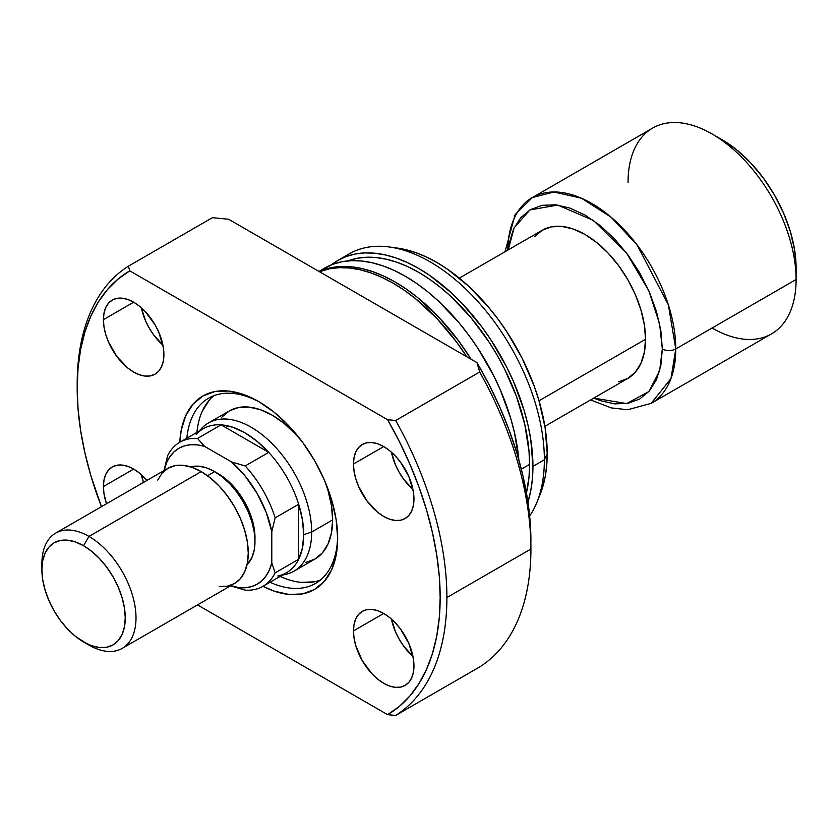 <?xml version="1.0" encoding="UTF-8"?>
<svg xmlns="http://www.w3.org/2000/svg" width="838" height="838" viewBox="0 0 838 838"><rect width="100%" height="100%" fill="white"/><g stroke="black" fill="none" stroke-linecap="round" stroke-linejoin="round"><path stroke-width="1.26" d="M196.186 434.524A83.182 48.028 60 0 1 221.075 424.856A83.182 48.028 60 0 1 268.726 452.373A83.182 48.028 60 0 1 298.674 504.246A83.182 48.028 60 0 1 303.723 534.665L311.673 532.015A85.56 49.4 -120 0 0 268.904 440.537A85.56 49.4 -120 0 0 201.068 429.014L199.339 430.973M618.643 381.824L627.809 378.43L635.33 372.187L640.923 363.336L644.37 352.222L645.532 339.264L539.023 400.753L645.532 339.264A85.56 49.4 -120 0 0 608.179 253.17A85.56 49.4 -120 0 0 542.249 230.241L534.728 236.484M199.57 430.837A85.56 49.4 60 0 1 208.4 422.991A85.56 49.4 60 0 1 274.33 445.921A85.56 49.4 60 0 1 311.673 532.015L332.623 519.916L311.673 532.015A85.56 49.4 60 0 1 293.949 571.181A85.56 49.4 60 0 1 282.752 574.91M628.05 182.475A118.828 68.601 60 0 1 712.08 133.965A118.828 68.601 60 0 1 796.1 279.504L675.774 348.964A9.511 5.489 180 0 1 662.334 348.964L660.847 330.696L656.447 311.411L649.303 291.854L639.687 272.779L627.976 254.92L614.61 238.956L600.113 225.495L585.029 215.073L569.955 208.086L555.447 204.797L542.081 205.32L530.37 209.668L520.754 217.639L513.61 228.952L509.211 243.156L508.226 249.892L514.123 227.852L529.888 209.95L557.679 205.059L593.314 220.373L626.426 252.856L648.79 290.681L659.6 323.866L662.334 348.964A9.511 5.489 0 0 0 675.774 348.964L668.368 304.864L637.09 244.937L611.007 217.136L581.593 198.281L553.981 191.986L532.34 197.548A118.828 68.601 60 0 1 623.912 229.382A118.828 68.601 60 0 1 675.774 348.964L796.1 279.504A118.828 68.601 -120 0 0 744.228 159.922A118.828 68.601 -120 0 0 652.666 128.078L532.34 197.548L515.129 214.612L505.021 251.746M507.744 250.164A118.828 68.601 60 0 1 532.34 197.548M590.581 399.925L611.237 407.897L627.693 409.74L651.168 403.361L670.976 378.535L675.774 348.964A118.828 68.601 60 0 1 651.168 403.361L771.494 333.901A118.828 68.601 -120 0 0 796.1 279.504L796.1 267.856A104.572 60.378 -120 0 0 722.157 139.789L736.581 149.761L750.45 162.624L763.24 177.897L774.448 194.982L783.635 213.229L790.475 231.937L794.675 250.384L796.1 267.856L796.1 279.504A118.828 68.601 60 0 1 712.07 328.014M179.814 442.244A111.695 64.495 60 0 1 258.68 401.549A111.695 64.495 60 0 1 337.662 538.352A111.695 64.495 60 0 1 262.996 586.307L274.089 591.104L288.911 594.467L302.56 593.922L314.533 589.491L324.358 581.342L331.649 569.788L336.143 555.269L337.662 538.352L336.143 519.686L331.649 499.982L324.358 479.996L314.533 460.512L302.56 442.255L288.911 425.945L274.089 412.202L258.68 401.549L243.271 394.405L228.46 391.042L214.8 391.587L202.838 396.018L193.012 404.167L185.711 415.721L181.218 430.24L179.814 442.244L203.309 428.679A83.182 48.028 -120 0 1 221.075 424.856L268.726 452.373L257.077 441.291L244.906 432.796L232.723 427.233L221.075 424.856L197.548 438.442L204.462 446.319L197.548 438.442L221.075 424.856L268.726 452.373L245.199 465.949L231.56 461.958L204.462 446.319A78.426 45.283 60 0 0 164.238 469.542L167.6 455.736A83.182 48.028 60 0 1 179.782 442.255A83.182 48.028 60 0 1 197.548 438.442A83.182 48.028 -120 0 0 167.6 455.736L164.238 470.443L166.542 462.681L169.779 456.783L173.895 451.965L178.798 448.32L184.423 445.889L190.645 444.737L197.37 444.884L204.462 446.319L231.56 461.958L245.377 476.34L257.224 493.592L266.243 512.479L271.795 531.638L275.147 517.832L298.674 504.246A83.182 48.028 -120 0 0 268.726 452.373L245.199 465.949A83.182 48.028 60 0 1 275.147 517.832L298.674 504.246L298.674 559.271L275.147 572.846A83.182 48.028 60 0 1 262.964 586.328A83.182 48.028 60 0 1 245.199 590.141A83.182 48.028 -120 0 0 275.147 572.846L271.795 562.927L269.48 569.788L266.243 575.685L262.137 580.504L257.224 584.149L251.61 586.579L245.377 587.731L238.662 587.585L230.785 585.699L245.199 590.141L231.56 586.15A78.426 45.283 60 0 0 271.795 562.927L271.795 531.638L271.795 562.927L275.147 572.846L298.674 559.271A83.182 48.028 60 0 1 277.86 575.989M262.964 586.328L286.491 572.742A83.182 48.028 -120 0 0 298.674 559.271L302.445 547.989L303.723 534.665A83.182 48.028 60 0 1 298.674 559.271L298.674 504.246L302.445 519.874L303.723 534.665L311.673 532.015A85.56 49.4 -120 0 1 285.077 574.522L282.521 575.046M662.334 348.964L659.621 370.846L648.895 391.503L626.698 403.581L593.786 398.081L600.113 400.595L614.61 403.885L627.976 403.35L639.687 399.014L649.303 391.042L656.447 379.729L660.847 365.525L662.334 348.964M544.889 426.312L627.809 378.43A85.56 49.4 -120 0 0 645.532 339.264L644.37 324.966L640.923 309.871L635.33 294.567L627.809 279.641L618.643 265.656L608.179 253.17L596.834 242.643L585.029 234.483L573.234 229.015L561.879 226.438L551.425 226.847L542.249 230.241L459.329 278.122M275.147 517.832A83.182 48.028 -120 0 0 245.199 465.949L231.56 461.958A78.426 45.283 60 0 1 271.795 531.638L275.147 517.832M270.025 582.253A106.95 61.75 -120 0 0 337.651 536.383A106.95 61.75 60 0 1 315.517 583.437A106.95 61.75 60 0 1 270.025 582.253M324.777 480.991L328.014 490.534L331.46 505.618L332.623 519.916A85.56 49.4 60 0 1 314.899 559.082L305.734 562.487M286.879 579.152L280.101 576.429A106.95 61.75 -120 0 0 320.315 580.106M391.43 452.185A42.78 24.7 -120 0 0 412.956 489.465L403.874 479.493L399.297 472.506L395.526 465.038L391.43 452.185M353.458 464.032L383.71 446.57L377.812 443.836L372.135 442.548L366.908 442.757L362.32 444.454L358.559 447.576L355.762 451.996L354.045 457.558L353.458 464.032L354.045 471.186L355.762 478.728L358.559 486.386L366.908 500.841L377.812 512.353L383.71 516.428L389.607 519.162L395.285 520.45L400.512 520.241L405.1 518.544A42.78 24.7 60 0 1 372.135 507.084A42.78 24.7 60 0 1 353.458 464.032A42.78 24.7 60 0 1 362.32 444.454A42.78 24.7 60 0 1 395.285 455.914A42.78 24.7 60 0 1 413.962 498.966A42.78 24.7 60 0 1 405.1 518.544L408.86 515.422L411.657 511.002L413.375 505.44L413.962 498.966L413.375 491.812L408.86 476.613L400.512 462.157L395.285 455.914L389.607 450.645L383.71 446.57L353.458 464.032M141.381 307.818A42.78 24.7 -120 0 0 162.897 345.099L153.815 335.127L149.237 328.14L145.477 320.671L141.381 307.818M103.409 319.666L133.651 302.204L127.753 299.47L122.076 298.181L116.849 298.391L112.261 300.088L108.5 303.209L105.703 307.63L103.985 313.192L103.409 319.666L103.985 326.82L105.703 334.362L108.5 342.019L116.849 356.475L127.753 367.976L133.651 372.062L139.558 374.796L145.225 376.084L150.463 375.874L155.04 374.177A42.78 24.7 60 0 1 122.076 362.718A42.78 24.7 60 0 1 103.409 319.666A42.78 24.7 60 0 1 112.261 300.088A42.78 24.7 60 0 1 145.225 311.547A42.78 24.7 60 0 1 163.902 354.6A42.78 24.7 60 0 1 155.04 374.177L158.801 371.056L161.598 366.635L163.326 361.073L163.902 354.6L163.326 347.445L158.801 332.246L155.04 324.777L145.225 311.547L139.558 306.279L133.651 302.204L103.409 319.666M141.381 474.696A42.78 24.7 -120 0 0 143.487 482.426L141.381 474.696M103.409 486.543L133.651 469.081L127.753 466.347L122.076 465.059L116.849 465.268L112.261 466.965L108.5 470.087L105.703 474.507L103.985 480.069L103.409 486.543L103.985 493.697L106.52 503.774A42.78 24.7 60 0 1 103.409 486.543A42.78 24.7 60 0 1 112.261 466.965A42.78 24.7 60 0 1 147.017 480.384L139.558 473.156L133.651 469.081L103.409 486.543M391.43 619.073A42.78 24.7 -120 0 0 412.956 656.343L403.874 646.37L399.297 639.384L395.526 631.915L391.43 619.073M353.458 630.92L383.71 613.447L377.812 610.713L372.135 609.425L366.908 609.635L362.32 611.331L358.559 614.453L355.762 618.873L354.045 624.436L353.458 630.92L354.045 638.064L355.762 645.606L362.32 660.732L372.135 673.962L377.812 679.23L383.71 683.305L389.607 686.039L395.285 687.328L400.512 687.118L405.1 685.421A42.78 24.7 60 0 1 372.135 673.962A42.78 24.7 60 0 1 353.458 630.92A42.78 24.7 60 0 1 362.32 611.331A42.78 24.7 60 0 1 395.285 622.791A42.78 24.7 60 0 1 413.962 665.843A42.78 24.7 60 0 1 405.1 685.421L408.86 682.3L411.657 677.879L413.375 672.317L413.962 665.843L413.375 658.689L408.86 643.49L400.512 629.034L395.285 622.791L389.607 617.533L383.71 613.447L353.458 630.92M466.756 356.747A161.608 93.301 -120 0 0 319.488 271.721L329.638 268.768L339.254 267.668L349.394 267.982L359.952 269.721L370.825 272.853L381.919 277.357L393.116 283.181L404.325 290.283L415.418 298.59L436.849 318.482L456.605 342.082L466.756 356.747M319.173 271.543A161.608 93.301 60 0 1 471.103 359.251L458.627 340.909L438.871 317.309L417.429 297.427L406.336 289.12L395.138 282.018L383.94 276.194L372.847 271.69L361.964 268.548L351.405 266.819L341.265 266.505L331.649 267.605L319.173 271.543M518.858 459.915A161.608 93.301 -120 0 0 443.344 305.765A161.608 93.301 -120 0 0 324.421 268.191A161.608 93.301 -120 0 0 319.529 271.376M521.341 469.175L529.574 464.42A156.853 90.556 -120 0 0 465.865 311.757A156.853 90.556 -120 0 0 347.938 260.901L357.04 258.324L366.384 257.256L376.22 257.559L386.465 259.246L397.023 262.284L407.792 266.662L418.665 272.319L429.538 279.211L440.306 287.277L450.865 296.422L470.946 317.623L489.025 342.009L497.091 355.113L504.403 368.647L516.48 396.489L524.798 424.489L529.04 451.567L529.574 464.42L521.341 469.175M539.902 495.028L545.088 477.293L546.669 465.834L547.204 453.641L544.365 459.769L532.937 466.368L530.737 439.353L528.013 425.222L524.242 410.85L513.673 381.939L507 367.683L491.162 340.249L482.154 327.333L462.398 303.733L451.839 293.269L429.863 275.545L418.665 268.443L407.467 262.608L396.374 258.104L385.49 254.972L374.932 253.233L364.792 252.919L355.176 254.019L346.167 256.533L337.861 260.44L331.419 264.798A161.608 93.301 60 0 1 337.861 260.44A161.608 93.301 60 0 1 462.398 303.733A161.608 93.301 60 0 1 532.937 466.368L544.365 459.769A161.608 93.301 -120 0 0 473.826 297.134A161.608 93.301 -120 0 0 349.289 253.841A161.608 93.301 -120 0 0 343.779 257.486A161.608 93.301 60 0 1 389.314 246.99A161.608 93.301 60 0 1 544.365 459.769L547.204 453.641A156.119 90.137 -120 0 0 397.422 248.09L389.314 246.99M77.19 387.973L77.19 384.087A261.425 150.934 60 0 1 128.403 266.18L212.433 217.671L228.617 219.252L212.433 217.671L128.403 266.18A261.425 150.934 -120 0 0 77.19 384.087L77.19 387.973A256.669 148.19 60 0 1 129.733 270.831L128.403 266.18L129.733 270.831L387.627 419.723A256.669 148.19 60 0 1 387.627 714.678L395.683 715.443L479.703 666.933A261.425 150.934 -120 0 0 530.915 549.026L446.895 597.536A261.425 150.934 60 0 1 395.683 715.443A261.425 150.934 -120 0 0 446.895 597.536L530.915 549.026A261.425 150.934 60 0 1 479.703 666.933L395.683 715.443L387.627 714.678L197.506 604.91L387.627 714.678L399.464 706.298L409.95 695.886L419 683.546L426.521 669.394L432.45 653.556L436.734 636.189L439.311 617.459L440.17 597.536L439.311 576.628L436.734 554.913L432.45 532.612L426.521 509.923L419 487.077L409.95 464.283L399.464 441.762L387.627 419.723L395.683 420.498A261.425 150.934 60 0 1 446.895 597.536A261.425 150.934 -120 0 0 395.683 420.498L387.627 419.723L129.733 270.831L117.907 279.211L107.411 289.623L98.36 301.963L90.839 316.115L84.91 331.953L80.637 349.32L78.049 368.05L77.19 387.973A256.669 148.19 60 0 0 101.461 506.686L90.839 475.586L84.91 452.897L80.637 430.596L78.049 408.881L77.19 387.973M530.915 541.264L530.035 520.23L527.374 498.38L522.975 475.932L516.878 453.107L509.137 430.145L499.846 407.258L489.088 384.673L476.958 362.634L228.617 219.252L476.958 362.634L479.703 371.988A261.425 150.934 60 0 1 530.915 549.026A261.425 150.934 -120 0 0 479.703 371.988L395.683 420.498L479.703 371.988L476.958 362.634A251.913 145.445 -120 0 1 530.915 541.264M536.844 502.507A161.608 93.301 60 0 1 529.647 516.04A161.608 93.301 -120 0 0 544.365 459.769A161.608 93.301 60 0 1 536.844 502.507L539.934 494.933A156.119 90.137 -120 0 0 547.204 453.641L545.088 427.558L538.803 400.009L534.173 386.035L522.147 358.308L506.843 331.806L498.139 319.33L488.847 307.536L468.861 286.428L447.628 269.302L436.818 262.441L425.997 256.805L415.281 252.458L397.327 248.079M532.937 466.368A161.608 93.301 60 0 1 527.94 502.077L530.737 490.838L532.381 478.98L532.937 466.368M526.442 492.849L529.04 476.665L529.574 464.42A156.853 90.556 -120 0 1 526.442 492.849M518.942 460.879L514.574 432.984L510.792 418.612L500.234 389.701L493.551 375.445L477.712 348.011L468.704 335.095L459.088 322.881L438.389 301.031L427.516 291.603L416.423 283.307L405.215 276.205L394.017 270.37L382.924 265.866L372.051 262.734L361.492 260.995L351.352 260.681L341.736 261.781L332.728 264.295L318.901 271.386M213.847 395.704A106.95 61.75 -120 0 0 196.93 432.366L197.957 425.138M260.377 402.554A106.95 61.75 -120 0 0 186.843 438.18A106.95 61.75 60 0 1 208.568 398.197A106.95 61.75 60 0 1 260.388 402.554M209.249 400.176L202.262 411.238M301.062 582.379L314.135 581.855M221.829 417.146L229.35 410.903L238.516 407.509L248.97 407.09L260.325 409.667L272.13 415.135L283.925 423.295L295.28 433.822L301.921 441.396A85.56 49.4 60 0 0 229.35 410.903L208.4 422.991M324.777 480.981A85.56 49.4 60 0 1 332.623 519.916L331.46 532.874L328.014 543.998L322.431 552.85L314.899 559.082L293.949 571.181M41.984 566.823A66.548 38.422 60 0 1 55.685 533.115A66.548 38.422 60 0 1 88.954 536.414L83.58 545.727A58.943 34.033 60 0 1 125.25 617.91A58.943 34.033 60 0 1 83.58 641.971L88.954 645.082A66.548 38.422 -120 0 0 136.007 617.91A66.548 38.422 -120 0 0 88.954 536.414A66.548 38.422 60 0 1 132.425 595.053A66.548 38.422 60 0 1 122.222 648.371A66.548 38.422 60 0 1 88.954 645.082L75.441 636.356L67.627 629.108L60.42 620.497L54.103 610.871L48.929 600.584L45.074 590.036L42.696 579.645L41.9 569.788L42.696 560.863L45.074 553.206L48.929 547.109L54.103 542.804L60.42 540.468L67.627 540.185L75.441 541.956L83.58 545.727L91.709 551.352L99.523 558.6L106.73 567.211L113.046 576.837L118.231 587.124L122.076 597.662L124.453 608.063L125.25 617.91L124.453 626.834L122.076 634.502L118.231 640.599L113.046 644.893L106.73 647.229L99.523 647.523L91.709 645.742L83.58 641.971A58.943 34.033 60 0 1 41.9 569.788A58.943 34.033 60 0 1 83.58 545.727L88.954 536.414L201.214 471.605L88.954 536.414A66.548 38.422 -120 0 0 41.9 563.576L41.9 569.788M218.016 473.543L218.016 473.543A52.281 30.189 -120 0 0 216.372 472.642L225.223 478.529L232.157 484.961L238.558 492.597L244.162 501.145L248.75 510.269L252.175 519.612L254.27 528.841L254.951 539.452A52.281 30.189 -120 0 0 218.016 473.543M214.654 471.605L207.51 475.733L214.654 471.605A57.036 32.933 -120 0 0 190.645 466.892L199.224 466.242L206.787 467.96L214.654 471.605L222.52 477.042L230.083 484.06L237.06 492.388L243.177 501.711L248.184 511.662L251.913 521.865L254.207 531.931L254.982 541.463L254.207 550.095L251.913 557.511L247.063 564.603A57.036 32.933 -120 0 0 250.677 518.02A57.036 32.933 -120 0 0 214.654 471.605M122.222 648.371L234.483 583.562A66.548 38.422 -120 0 0 244.686 530.245A66.548 38.422 -120 0 0 201.214 471.605A66.548 38.422 -120 0 0 167.935 468.306L175.069 465.666L183.208 465.341L192.028 467.342L201.214 471.605L210.39 477.943L219.221 486.134L227.349 495.855L234.483 506.728L240.328 518.334L244.686 530.245L247.357 541.976L248.268 553.101L247.357 563.178L244.686 571.83L240.328 578.712L234.483 583.562L227.349 586.202L219.221 586.527M157.743 480.048L162.09 473.166L167.935 468.306L55.685 533.115M712.08 133.965L722.157 139.789M337.861 260.44L349.289 253.841"/></g></svg>
